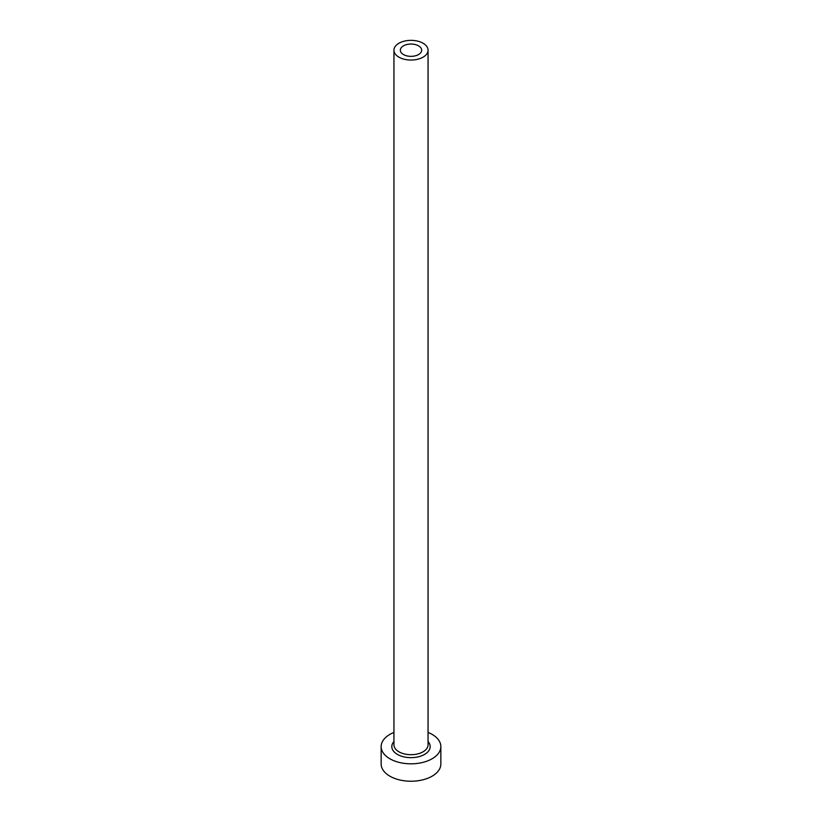 <?xml version="1.0" encoding="UTF-8"?>
<svg xmlns="http://www.w3.org/2000/svg" width="822" height="822" viewBox="0 0 822 822"><rect width="100%" height="100%" fill="white"/><g stroke="black" fill="none" stroke-linecap="round" stroke-linejoin="round"><path stroke-width="1.23" d="M418.542 45.847A10.665 6.155 0 0 0 406.921 44.511A10.665 6.155 0 0 0 400.335 50.204A10.665 6.155 0 0 0 403.458 54.55A10.665 6.155 0 0 0 415.079 55.886A10.665 6.155 0 0 0 421.665 50.204A10.665 6.155 0 0 0 418.542 45.847M398.937 57.16A17.057 9.843 0 0 0 417.525 59.297A17.057 9.843 0 0 0 428.057 50.204A17.057 9.843 0 0 0 423.063 43.237A17.057 9.843 0 0 0 404.475 41.1A17.057 9.843 0 0 0 393.944 50.204A17.057 9.843 0 0 0 398.937 57.16M393.944 732.443A29.849 17.231 0 0 0 381.151 746.592A29.849 17.231 0 0 0 389.895 758.778A29.849 17.231 0 0 0 422.426 762.508A29.849 17.231 0 0 0 440.849 746.592A29.849 17.231 0 0 0 432.105 734.395A29.849 17.231 0 0 0 428.057 732.443M381.151 746.592L381.151 763.998A29.849 17.231 0 0 0 389.895 776.184A29.849 17.231 0 0 0 422.426 779.924A29.849 17.231 0 0 0 440.849 763.998L440.849 746.592M428.057 741.516A19.194 11.076 180 0 1 422.313 755.531A19.194 11.076 180 0 1 397.427 754.421A19.194 11.076 180 0 1 393.944 741.516M393.944 50.204L393.944 744.845A17.057 9.843 0 0 0 398.937 751.811A17.057 9.843 0 0 0 417.525 753.949A17.057 9.843 0 0 0 428.057 744.845L428.057 50.204"/></g></svg>
